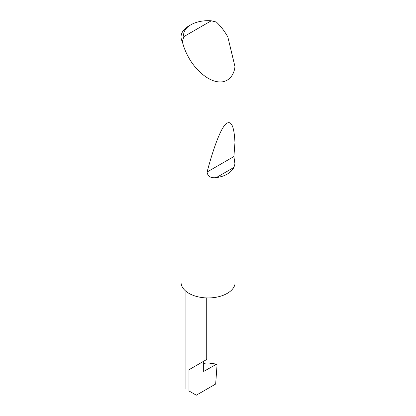<?xml version="1.0" encoding="UTF-8"?>
<svg xmlns="http://www.w3.org/2000/svg" width="416" height="416" viewBox="0 0 416 416"><rect width="100%" height="100%" fill="white"/><g stroke="black" fill="none" stroke-linecap="round" stroke-linejoin="round"><path stroke-width="0.62" d="M183.851 36.618L211.25 20.8L216.419 22.058C220.553 26.005 224.167 30.638 227.25 35.958L227.854 37.024L234.952 66.56C234.25 75.249 227.885 83.86 216.824 81.624C205.863 79.789 194.334 67.87 188.978 58.058C185.91 52.723 183.706 47.278 182.354 41.725A27.066 15.626 180 0 1 181.048 36.93A27.066 15.626 180 0 1 188.978 25.88L190.814 24.82A24.466 14.128 0 0 0 183.851 36.618L182.354 41.725M234.952 163.946L233.917 167.424C230.885 172.983 225.004 176.379 216.278 177.606C210.725 178.287 207.662 176.42 207.095 172.011C213.143 149.063 220.236 129.589 225.581 124.176C231.052 119.47 234.177 125.637 234.952 142.678L233.896 156.541L234.952 163.946L234.952 284.346A27.066 15.626 180 0 1 216.824 297.112A27.066 15.626 180 0 1 188.978 293.368A27.066 15.626 180 0 1 181.048 282.318L181.048 36.93M234.952 66.56L234.952 142.678M188.978 369.741L203.674 361.254C207.568 359.008 207.568 359.008 203.674 361.254L188.978 369.741L188.978 390.957C185.011 388.669 185.011 388.669 188.978 390.957C185.011 388.669 185.011 388.669 188.978 390.957L196.326 395.2L215.67 384.03L217.058 364.905L216.632 364.146L203.674 371.441L203.674 361.254L206.721 359.497L206.721 297.924M203.674 364.146L205.473 363.106L208.468 362.95L216.632 364.146M211.25 20.8A24.466 14.128 0 0 0 190.814 24.82M216.076 364.281L208.468 362.95M233.917 167.424L216.278 177.606M233.896 156.541L207.095 172.011M185.931 389.199L185.931 291.273"/></g></svg>
